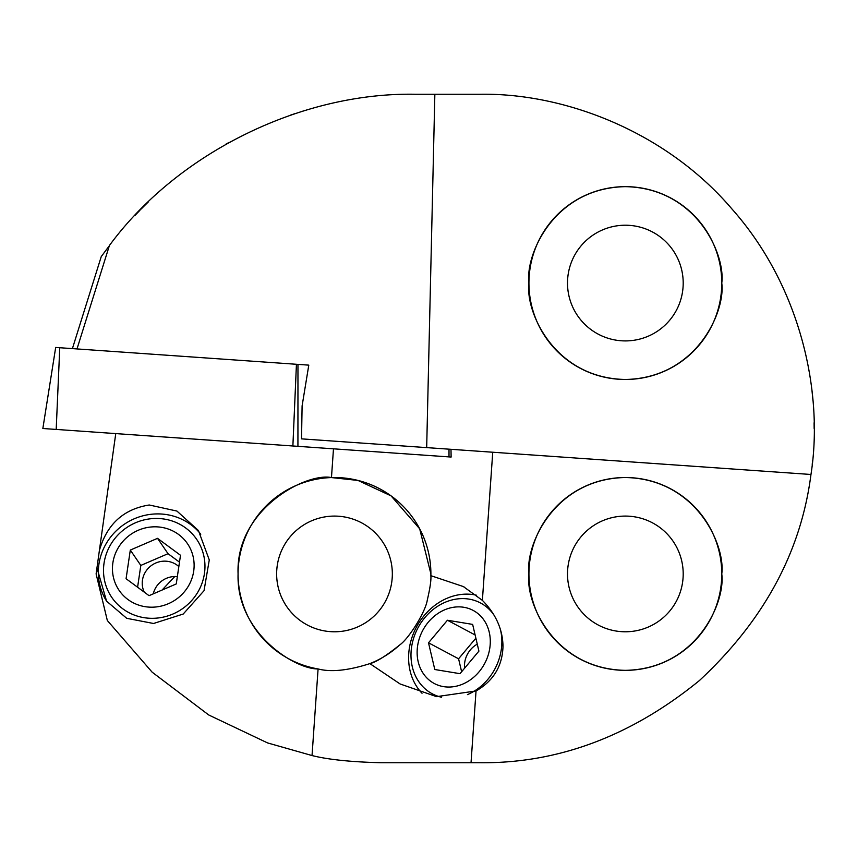 <?xml version="1.0" encoding="UTF-8"?>
<svg xmlns="http://www.w3.org/2000/svg" width="857" height="857" viewBox="0 0 857 857"><rect width="100%" height="100%" fill="white"/><g stroke="black" fill="none" stroke-linecap="round" stroke-linejoin="round"><path stroke-width="1.29" d="M229.258 142.305L225.809 144.233M814.15 428.5L814.096 422.769M812.982 400.637L811.922 389.935M162.059 590.066L174.764 576.525M392.335 573.933A57.848 57.848 0 0 0 334.487 516.085A57.848 57.848 0 0 0 276.64 573.933A57.848 57.848 0 0 0 334.487 631.78A57.848 57.848 0 0 0 392.335 573.933M683.2 573.933A57.848 57.848 0 0 0 625.353 516.085A57.848 57.848 0 0 0 567.505 573.933A57.848 57.848 0 0 0 625.353 631.78A57.848 57.848 0 0 0 683.2 573.933M683.2 283.067A57.848 57.848 0 0 0 625.353 225.22A57.848 57.848 0 0 0 567.505 283.067A57.848 57.848 0 0 0 625.353 340.915A57.848 57.848 0 0 0 683.2 283.067M528.94 283.067C525.073 254.861 553.997 187.962 625.353 186.655C696.72 187.962 725.643 254.861 721.765 283.067A96.413 96.413 0 0 0 625.353 186.655A96.413 96.413 0 0 0 528.94 283.067A96.413 96.413 0 0 0 625.353 379.48A96.413 96.413 0 0 0 721.765 283.067C725.643 311.262 696.72 378.162 625.353 379.48C553.997 378.162 525.073 311.262 528.94 283.067M399.544 645.085A96.413 96.413 0 0 1 369.87 663.618L400.09 683.961L436.545 696.645L476.042 690.956C493.45 680.94 502.438 666.028 503.005 646.242C502.673 629.231 495.796 613.944 482.384 600.361L463.348 586.563L430.878 575.679C431.242 580.243 430.043 588.373 427.289 600.061C425.768 611.266 409.068 638.572 399.544 645.085C385.8 656.087 375.912 662.268 369.87 663.618C348.103 670.57 330.845 672.338 318.086 668.942C294.926 669.381 236.168 632.852 238.075 573.933C235.418 509.412 306.056 472.346 331.466 477.574L357.98 480.434L391.092 495.892L419.684 528.812L430.9 573.933A96.413 96.413 0 0 0 334.487 477.52A96.413 96.413 0 0 0 238.075 573.933A96.413 96.413 0 0 0 318.086 668.942L312.034 755.553L267.566 742.923L208.733 714.974L152.139 672.167L107.329 620.5L96.113 573.922L99.412 550.333C107.029 524.141 123.654 509.037 149.268 504.998L176.938 511.072L198.428 530.526L209.279 559.942L204.03 590.698L183.205 614.041L153.542 623.489L126.718 618.315L106.568 601.143L96.959 567.88M476.631 595.251A57.848 49.053 -62 0 0 409.078 650.163A57.848 49.053 -62 0 0 422.019 693.259M200.774 534.222A57.848 55.362 -34.4 0 0 155.385 513.954A57.848 55.362 -34.4 0 0 105.486 544.848A57.848 55.362 -34.4 0 0 106.975 601.732M528.94 573.933C525.073 545.738 553.997 478.838 625.353 477.52C696.72 478.838 725.643 545.738 721.765 573.933A96.413 96.413 0 0 0 625.353 477.52A96.413 96.413 0 0 0 528.94 573.933A96.413 96.413 0 0 0 625.353 670.345A96.413 96.413 0 0 0 721.765 573.933C725.643 602.139 696.72 669.038 625.353 670.345C553.997 669.038 525.073 602.139 528.94 573.933M812.65 460.145L812.211 464.43M810.968 474.478L426.679 447.611L434.853 94.27L479.92 94.27C563.328 92.781 665.268 130.789 731.985 209.022C800.299 285.863 823.92 392.077 810.968 474.478C801.006 551.983 763.812 620.682 699.398 680.565C631.213 736.131 558.057 763.523 479.92 762.73L380.915 762.73C350.931 761.969 327.974 759.57 312.034 755.553M430.889 574.993A96.413 96.413 0 0 0 430.9 573.933L430.878 575.679M115.759 433.599L99.412 550.333M434.853 94.27L415.645 94.27C301.139 91.988 177.206 153.189 109.417 245.498L77.001 348.928M308.788 365.136L297.968 364.386L308.788 365.136L302.103 405.907L301.535 438.859L426.679 447.611M72.406 348.606L101.265 256.554L109.342 245.755M148.165 202.102L144.704 205.476M144.426 205.755L141.137 209.044M139.959 210.254L135.01 215.407M225.573 144.362L226.43 143.88M226.773 143.687L229.13 142.369M290.394 115.181L294.604 113.756M301.364 111.592L305.199 110.424M305.981 110.189L308.156 109.557M308.391 109.482L309.216 109.246M450.986 449.304L451.125 457.049L42.85 428.5L55.684 347.439L59.754 347.728L56.198 429.432M297.925 446.336L297.968 364.386L59.754 347.728M178.834 566.573A21.854 20.922 -34.4 0 0 146.879 569.905A21.854 20.922 -34.4 0 0 144.276 592.155M177.345 576.622A21.854 20.922 -34.4 0 0 157.388 585.267A21.854 20.922 -34.4 0 0 153.296 593.837M121.255 543.381A41.393 39.615 -34.4 0 0 127.961 599.525A41.393 39.615 -34.4 0 0 185.326 590.612A41.393 39.615 -34.4 0 0 178.61 534.479A41.393 39.615 -34.4 0 0 121.255 543.381M114.442 539.042A51.42 49.213 -34.4 0 0 111.785 597.404A51.42 49.213 -34.4 0 0 194.036 597.725A51.42 49.213 -34.4 0 0 196.681 539.364A51.42 49.213 -34.4 0 0 114.442 539.042M126.075 578.732L149.043 595.669L176.263 583.938L180.506 555.272L157.527 538.335L130.307 550.065L126.075 578.732M137.591 587.227L140.816 565.427L130.307 550.065M157.527 538.335L168.036 553.697L140.816 565.427M168.036 553.697L179.488 562.138M477.285 644.175A21.854 18.533 -62 0 0 465.233 659.89A21.854 18.533 -62 0 0 464.601 668.192M418.57 641.154A41.393 35.105 -62 0 0 443.551 686.628A41.393 35.105 -62 0 0 488.854 652.766A41.393 35.105 -62 0 0 463.883 607.292A41.393 35.105 -62 0 0 418.57 641.154M493.986 615.037A51.42 43.611 -62 0 0 480.563 602.996A51.42 43.611 -62 0 0 412.774 641.197A51.42 43.611 -62 0 0 432.282 693.806A51.42 43.611 -62 0 0 441.548 697.244M467.451 694.62A51.42 43.611 -62 0 0 500.081 655.605A51.42 43.611 -62 0 0 500.295 629.006M434.799 669.521L460.005 673.677L478.913 651.116L472.635 624.399L447.429 620.243L428.511 642.804L434.799 669.521M461.634 671.738L458.581 658.787L428.511 642.804M475.871 638.176L458.581 658.787M475.121 634.962L447.429 620.243M331.466 477.574L333.48 448.822M471.029 762.73L476.042 690.956M482.384 600.361L492.743 452.228M296.436 364.279L292.88 445.983M449.004 449.164L449.004 456.899M464.151 586.991L463.348 586.563"/></g></svg>
